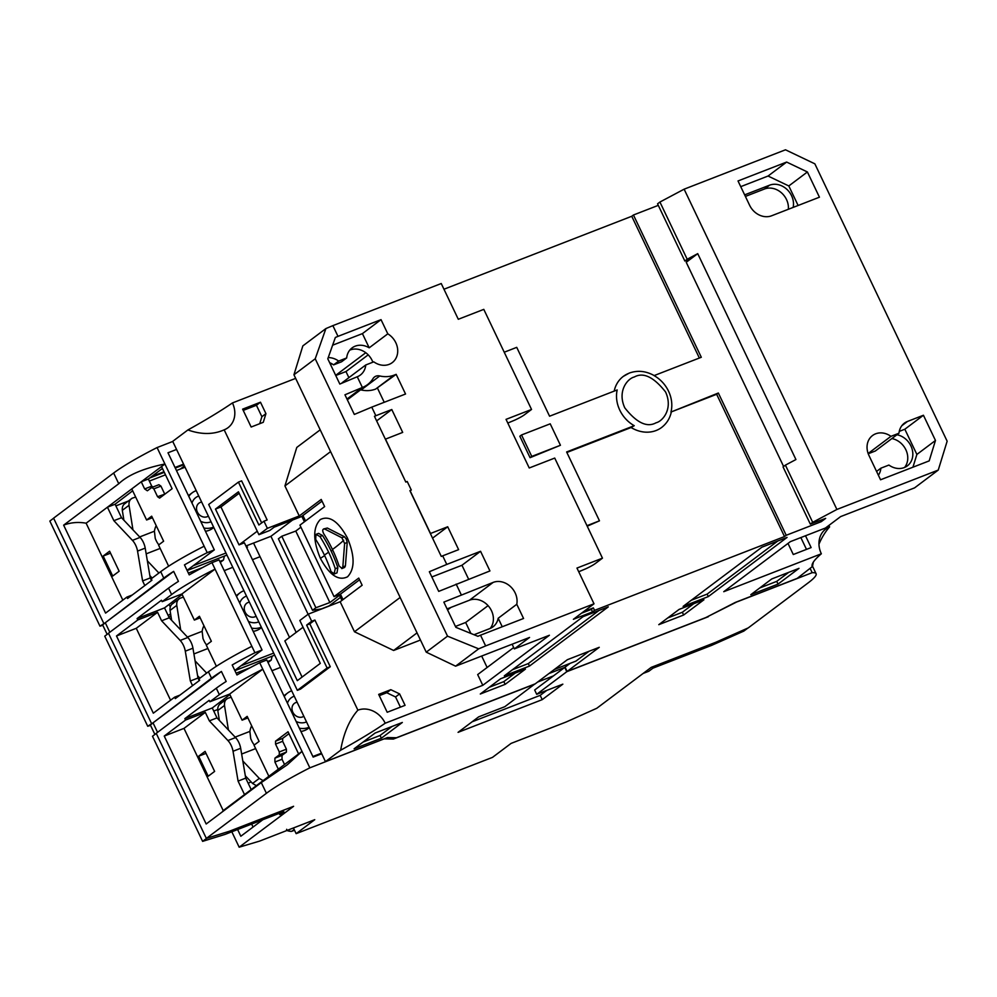 <?xml version="1.0" encoding="UTF-8"?>
<svg xmlns="http://www.w3.org/2000/svg" width="997" height="997" viewBox="0 0 997 997"><rect width="100%" height="100%" fill="white"/><g stroke="black" fill="none" stroke-linecap="round" stroke-linejoin="round"><path stroke-width="1.5" d="M191.985 503.061A14.369 12.188 -126.9 0 1 195.786 497.578A14.369 12.188 -126.9 0 1 198.777 496.008M213.595 527.089A20.351 17.261 -126.9 0 1 203.887 528.011M205.432 531.264A20.351 17.261 53.1 0 0 212.585 528.373L213.782 527.475M247.53 547.079L246.608 547.44M226.955 555.08L187.149 570.533M211.04 521.73A14.369 12.188 -126.9 0 1 200.696 521.331M193.256 565.71L225.958 553.011M185.043 467.219L176.469 470.547M165.477 474.821L149.351 481.077M188.794 496.381A20.351 17.261 -126.9 0 1 192.197 492.792A20.351 17.261 -126.9 0 1 196.222 490.649M286.675 829.305C286.239 830.513 287.909 831.186 291.66 831.336A3.988 2.343 -110.4 0 0 291.984 831.162L294.165 829.516M248.178 783.256A28.726 24.364 53.1 0 0 251.02 781.798M202.615 841.356L225.16 834.364L283.809 811.57L279.758 814.624L285.491 812.393L293.604 806.299L229.223 831.311L206.678 838.303L202.615 841.356L152.491 736.26L156.267 733.418M105.346 622.714L99.974 626.166L49.85 521.07L53.626 518.228M150.559 725.367L147.718 726.252L153.089 722.8M279.758 814.624L279.16 813.378M99.974 626.166L102.816 625.281M107.153 634.366L102.616 624.87L105.333 622.838M147.718 726.252L104.747 636.173L108.523 633.332M154.884 734.453L150.36 724.956L153.064 722.925M132.95 529.818L129.037 505.292C128.738 501.827 129.822 499.447 132.302 498.151L135.667 497.054M158.797 544.836L157.214 542.567A21.548 11.104 68.8 0 1 155.258 538.467L154.41 531.214L139.667 536.947M202.441 567.605L188.371 573.113M156.18 525.606A16.363 13.41 99.3 0 0 154.41 531.214M124.588 503.759L132.302 498.151M123.89 520.222L122.319 510.339L129.037 505.292M158.909 573.026L147.344 560.8M224.387 556.064L223.478 560.027L219.826 561.448M125.585 503.198C123.105 504.494 122.02 506.875 122.319 510.339M152.18 578.073L149.862 575.618M208.348 516.085A7.976 6.767 -126.9 0 1 207.152 516.72A7.976 6.767 -126.9 0 1 197.369 512.047A7.976 6.767 -126.9 0 1 200.335 502.413A7.976 6.767 -126.9 0 1 201.668 502.064M287.46 703.234A14.369 12.188 -126.9 0 1 291.274 697.75A14.369 12.188 -126.9 0 1 294.252 696.193M309.082 727.262A20.351 17.261 -126.9 0 1 299.362 728.184M300.907 731.437A20.351 17.261 53.1 0 0 308.073 728.558L309.269 727.648M306.515 721.903A14.369 12.188 -126.9 0 1 296.171 721.504M312.871 756.511L321.445 753.184M280.518 667.392L271.944 670.719M284.27 696.554A20.351 17.261 -126.9 0 1 287.672 692.965A20.351 17.261 -126.9 0 1 291.697 690.821M228.425 729.991L224.512 705.465C224.213 702 225.31 699.62 227.777 698.324L231.142 697.227M254.272 745.008L252.702 742.753A21.548 11.104 68.8 0 1 250.733 738.64L249.886 731.399L235.142 737.119M251.655 725.791A16.363 13.41 99.3 0 0 249.886 731.399M220.063 703.932L227.777 698.324M219.365 720.395L217.795 710.512L224.512 705.465M263.096 780.626L259.307 778.408L242.832 760.985M221.06 703.371C218.58 704.68 217.496 707.06 217.795 710.512M259.307 778.408L252.577 783.455L245.337 775.791M252.577 783.455L256.379 785.673M251.867 646.305A75.448 9.26 154.5 0 0 208.435 671.766L211.514 678.197A75.448 9.26 -25.5 0 1 221.409 671.455L226.182 681.462A75.448 9.26 154.5 0 0 216.287 688.204L219.352 694.647A75.448 9.26 -25.5 0 1 262.784 669.186L259.706 662.743A75.448 9.26 154.5 0 0 236.962 674.981L232.189 664.974A75.448 9.26 -25.5 0 1 254.933 652.736L215.04 569.1L181.903 593.988L194.353 620.084L199.425 616.271L211.364 641.295L206.292 645.109L216.386 666.27M194.353 620.084L200.16 617.828M254.933 652.736L262.049 649.969L234.806 670.445M211.975 562.657A75.448 9.26 154.5 0 0 189.231 574.895L184.457 564.888A75.448 9.26 -25.5 0 1 207.202 552.65L204.136 546.219A75.448 9.26 154.5 0 0 160.704 571.68L163.77 578.11A75.448 9.26 -25.5 0 1 173.665 571.368L178.438 581.376A75.448 9.26 154.5 0 0 168.543 588.118L171.609 594.561A75.448 9.26 -25.5 0 1 215.04 569.1L211.975 562.657L219.091 559.89L262.049 649.969M288.956 733.68L282.65 738.416L275.533 741.17L288.046 731.773L298.614 753.931L301.991 751.402L287.36 764.736L261.289 782.583L266.411 793.3A75.448 9.26 -25.5 0 1 309.843 767.84L384.368 738.765M309.843 767.84L262.784 669.186L229.646 694.086L242.097 720.17L247.169 716.369L259.095 741.382L254.023 745.195L268.866 776.289L278.325 769.186L274.923 762.032L282.039 759.265L284.531 764.512M242.097 720.17L247.904 717.915M274.923 762.032L274.91 758.156L282.026 755.39L282.039 759.265M274.91 758.156L279.297 754.854L286.413 752.087L282.026 755.39M279.297 754.854L279.297 751.95L286.413 749.183L286.413 752.087M279.297 751.95L275.546 744.086L282.662 741.319L286.413 749.183M275.546 744.086L275.533 741.17M282.65 738.416L282.662 741.319M177.03 600.306L175.285 601.627M169.004 617.268L170.911 615.834M168.194 615.56L170.587 613.766M182.127 594.461L164.53 607.883L169.266 617.804L187.822 637.482A11.976 6.169 68.8 0 1 192.944 648.2L197.992 678.035L199.226 680.627M169.266 617.804L161.614 620.782L157.563 612.283L136.265 628.297L170.574 700.218M192.558 685.649L190.34 681.001L185.292 651.178A11.976 6.169 -111.2 0 0 180.183 640.448L161.614 620.782M190.34 681.001L197.992 678.035M181.903 593.988L162.15 601.665L161.464 600.244L137.112 618.539L164.53 607.883M137.112 618.539L137.798 619.96L157.563 612.283M179.983 695.096L174.625 697.177L175.31 698.598L199.649 680.315L198.976 678.882L208.435 671.766M229.646 694.086L209.881 701.763L209.196 700.33L184.856 718.625L212.274 707.97L216.997 717.89L235.566 737.568A11.976 6.169 68.8 0 1 240.676 748.286L245.723 778.121L251.194 789.574M184.856 718.625L185.542 720.046L205.307 712.369L183.996 728.383L223.216 810.598L244.514 794.584L238.084 781.1L233.036 751.264L240.676 748.286M235.566 737.568L227.914 740.534L209.345 720.868L205.307 712.369M209.345 720.868L216.997 717.89M227.914 740.534A11.976 6.169 68.8 0 1 233.036 751.264M198.652 756.212L205.083 751.389L214.629 771.404L208.199 776.227L198.652 756.212L206.018 753.358M278.325 769.186L298.614 753.931M221.409 671.455L153.027 722.837L157.563 732.334M229.871 694.548L212.274 707.97M321.719 753.769L313.145 757.097L266.822 659.989L259.706 662.743M238.084 781.1L245.723 778.121M244.514 794.584L268.866 776.289M112.723 576.054L103.177 556.039L109.595 551.216L119.141 571.231L112.723 576.054M110.542 553.173L103.177 556.039M144.814 585.563L142.596 580.915L137.549 551.092A11.976 6.169 -111.2 0 0 132.439 540.362L113.87 520.683L121.522 517.717L140.091 537.395A11.976 6.169 68.8 0 1 145.201 548.113L150.248 577.948L151.494 580.541M132.688 490.798L115.091 504.22L121.522 517.717M115.091 504.22L107.439 507.199L86.128 523.201L122.83 600.132M113.87 520.683L107.439 507.199L131.778 488.904L146.609 519.998L152.429 517.742M142.596 580.915L150.248 577.948M262.784 819.746L240.825 836.246L237.622 829.516M251.643 824.07L253.064 827.049M207.202 552.65L214.318 549.883L187.062 570.359M172.755 441.459L157.077 447.566A75.448 9.26 154.5 0 0 113.646 473.027L118.755 483.744C128.052 474.958 143.431 468.378 164.916 464.004L161.539 466.546L172.107 488.704L159.595 498.101L157.563 496.718L153.812 488.854L151.768 487.471L147.369 490.786L144.652 488.941L151.768 486.175L152.99 486.997M144.652 488.941L141.25 481.788L148.366 479.021L151.768 486.175M146.609 519.998L151.681 516.184L163.62 541.209L158.548 545.023L168.643 566.184M157.563 496.718L164.904 494.113M153.812 488.854L160.928 486.1L164.667 493.964M151.768 487.471L158.884 484.716L160.928 486.1M161.539 466.546L131.778 488.904M162.436 468.44L148.366 479.021M132.24 595.01L126.893 597.091L127.566 598.512L151.918 580.229L151.232 578.796L160.704 571.68M173.665 571.368L105.283 622.751L109.82 632.248M224.774 700.393L219.764 702.349M170.275 606.961L169.079 604.469M213.744 711.06L217.695 709.528M171.609 594.561L162.15 601.665M137.798 619.96L116.499 635.974L136.265 628.297M116.499 635.974L153.326 713.179L174.625 697.177M153.027 722.837L211.514 678.197M151.457 723.323L108.486 633.245L168.543 588.118M219.352 694.647L209.881 701.763M185.542 720.046L164.243 736.06L183.996 728.383M164.243 736.06L206.18 823.996L261.289 782.583M222.244 811.919A51.134 43.357 53.1 0 0 223.216 810.598M266.411 793.3L206.354 838.427L156.23 733.331L216.287 688.204M384.418 738.864L393.404 739.051L392.743 737.668M472.08 721.816L540.175 695.358L542.218 699.645L458.072 732.346L478.697 716.843L504.831 706.686L534.878 683.967M540.175 695.358L546.792 690.385M542.218 699.645L562.844 684.154L536.71 694.311L534.666 690.011L564.751 667.404L566.795 671.691L536.71 694.311M737.543 601.552L708.157 616.37M737.593 601.665L812.169 572.689A75.448 9.26 -25.5 0 1 816.107 573.724A75.448 9.26 -25.5 0 1 808.268 582.796L748.211 627.923L715.933 642.218L651.228 667.367L643.115 673.461L648.86 671.23L652.91 668.177L711.559 645.395L743.837 631.089L747.9 628.048L715.622 642.342L651.228 667.367L596.792 708.269L566.221 721.978L511.087 743.401L492.481 757.384L296.146 833.654L314.74 819.684L259.594 841.107L239.168 847.201L231.815 831.772M810.225 568.602L812.169 572.689M293.43 827.959L296.146 833.654M239.168 847.201L293.604 806.299L228.899 831.436L206.354 838.427M149.7 478.012L164.306 472.341M175.298 468.079L183.859 464.739M151.656 476.541L164.019 471.743M175.011 467.481L183.573 464.141M564.751 667.404L548.936 673.548M184.445 465.948L180.32 469.051M214.318 549.883L167.995 452.775L176.569 449.448M157.077 447.566L204.136 546.219M118.755 483.744L63.646 525.157A51.134 43.357 -126.9 0 1 86.128 523.201M63.646 525.157L105.582 613.093L126.893 597.091M105.283 622.751L163.77 578.11M708.319 616.719L566.795 671.691M534.928 684.079L393.404 739.051M115.876 505.878L128.052 501.155M113.646 473.027L53.589 518.153L103.713 623.237M303.823 716.257A7.976 6.767 -126.9 0 1 302.639 716.893A7.976 6.767 -126.9 0 1 292.844 712.219A7.976 6.767 -126.9 0 1 295.81 702.586A7.976 6.767 -126.9 0 1 297.143 702.237M256.092 616.171A7.976 6.767 -126.9 0 1 254.896 616.807A7.976 6.767 -126.9 0 1 245.112 612.133A7.976 6.767 -126.9 0 1 248.079 602.5A7.976 6.767 -126.9 0 1 249.4 602.151M239.716 603.148A14.369 12.188 -126.9 0 1 243.53 597.664A14.369 12.188 -126.9 0 1 246.521 596.094M261.339 627.175A20.351 17.261 -126.9 0 1 251.618 628.098M253.163 631.35A20.351 17.261 53.1 0 0 260.329 628.459L261.526 627.562M274.686 655.166L234.881 670.632M258.784 621.816A14.369 12.188 -126.9 0 1 248.427 621.418M241 665.797L273.701 653.097M260.067 556.7L252.44 559.666M232.787 567.305L224.213 570.633M236.538 596.468A20.351 17.261 -126.9 0 1 239.941 592.879A20.351 17.261 -126.9 0 1 243.953 590.735M180.681 629.905L176.781 605.378C176.481 601.914 177.566 599.533 180.046 598.237L183.411 597.141M206.529 644.922L204.958 642.666A21.548 11.104 68.8 0 1 203.002 638.554L202.142 631.313L187.411 637.033M250.172 667.691L236.115 673.199M203.924 625.705A16.363 13.41 99.3 0 0 202.142 631.313M172.319 603.846L180.046 598.237M171.634 620.308L170.051 610.426L176.781 605.378M206.641 673.112L195.088 660.886M272.131 656.151L271.221 660.114L267.57 661.534M173.316 603.285C170.848 604.581 169.752 606.961 170.051 610.426M199.923 678.159L197.593 675.704M504.233 352.215L516.733 347.355L549.571 416.21L617.18 389.952A30.521 25.885 53.1 0 0 634.229 425.694L631.089 427.526A31.929 27.069 53.1 0 0 656.113 430.517A31.929 27.069 53.1 0 0 661.647 427.451C666.806 423.463 670.071 418.154 671.43 411.512M628.833 373.327A31.929 27.069 53.1 0 0 623.287 376.405A31.929 27.069 53.1 0 0 614.177 391.123M337.846 567.679L335.266 568.689L334.07 574.048L336.998 572.864L337.846 567.679A129.062 109.446 53.1 0 0 331.178 551.204A129.062 109.446 53.1 0 0 322.505 535.514L318.566 533.37L315.962 534.38L319.912 536.511L322.505 535.514M345.411 565.922L342.831 566.932L341.797 568.589L344.638 567.443L345.411 565.922L347.218 542.468L346.295 539.19L344.488 536.76L327.34 528.036L323.564 528.971L327.34 528.036M320.386 558.345C329.471 575.107 338.519 581.251 347.542 576.789C354.957 568.938 354.92 556.014 347.43 538.019C338.344 521.257 329.297 515.113 320.274 519.574C312.859 527.425 312.896 540.349 320.386 558.345A129.697 15.927 -25.5 0 0 324.636 555.603M342.831 566.932L344.613 543.49L347.218 542.468M342.046 568.44L339.092 565.972A126.407 107.202 -126.9 0 0 332.45 549.484A126.407 107.202 -126.9 0 0 323.751 533.794C322.118 530.429 322.455 528.846 324.748 529.033L341.884 537.769L344.613 543.49M334.381 573.873L331.016 571.555A124.787 105.832 -126.9 0 0 324.386 555.067A124.787 105.832 -126.9 0 0 315.675 539.389L315.962 534.392M335.266 568.689A125.859 106.729 53.1 0 0 328.624 552.201A125.859 106.729 53.1 0 0 319.912 536.511M876.562 471.431L880.887 468.179A17.958 15.229 -126.9 0 1 878.382 475.233M868.225 453.76L875.316 451.005L898.982 433.221L890.957 436.337A17.958 15.229 53.1 0 0 875.628 433.82A17.958 15.229 53.1 0 0 872.512 435.552A17.958 15.229 53.1 0 0 868.96 455.479L880.55 479.781L929.179 460.888L935.473 440.475L916.879 454.445L904.84 429.221L899.269 431.389M896.951 434.754A17.958 15.229 -126.9 0 1 911.844 448.226A17.958 15.229 -126.9 0 1 907.357 465.861A17.958 15.229 -126.9 0 1 904.242 467.581A17.958 15.229 -126.9 0 1 888.913 465.063L880.887 468.179M904.591 467.443A17.958 15.229 53.1 0 0 906.111 450.308A17.958 15.229 53.1 0 0 891.879 438.568M935.473 440.475L923.434 415.25L907.494 421.444A17.958 15.229 53.1 0 0 904.379 423.164A17.958 15.229 53.1 0 0 898.982 433.221M342.071 383.122A17.958 15.229 53.1 0 0 342.108 382.748L365.774 364.964A17.958 15.229 53.1 0 1 360.378 375.022A17.958 15.229 53.1 0 1 357.262 376.754L339.827 384.057L327.801 358.833L335.353 337.472L337.995 336.363L332.873 325.633L325.907 328.561L315.226 358.783L447.528 636.161L478.672 648.835L485.639 645.919L480.529 635.189L523.562 618.476L516.782 604.282L498.188 618.252A17.958 15.229 -126.9 0 1 493.004 626.826A17.958 15.229 -126.9 0 1 489.888 628.559L474.024 634.728M328.225 357.611A17.958 15.229 -126.9 0 1 338.656 361.064L346.682 357.948A17.958 15.229 -126.9 0 1 352.078 347.903A17.958 15.229 -126.9 0 1 355.194 346.171A17.958 15.229 -126.9 0 1 369.202 347.816L387.796 333.833L381.028 319.638L362.422 333.621L332.624 345.199M365.774 364.964L373.8 361.849A17.958 15.229 53.1 0 0 389.129 364.366A17.958 15.229 53.1 0 0 392.245 362.634A17.958 15.229 53.1 0 0 387.796 333.833M372.866 362.21A17.958 15.229 53.1 0 0 350.121 349.984A17.958 15.229 53.1 0 0 349.773 350.121M346.682 357.948L341.61 361.761L333.584 364.877A17.958 15.229 53.1 0 0 329.646 362.696M376.642 420.896L391.784 409.518L402.688 432.399L385.365 439.178L374.448 416.297L375.844 415.712L371.756 407.137L405.542 394.014L396.158 374.349L394.251 375.096A29.935 25.386 -126.9 0 1 379.757 375.969L361.151 389.939A29.935 25.386 53.1 0 0 375.657 389.067L396.158 374.349M391.784 409.518L375.844 415.712M443.964 289.23L631.749 216.274L699.358 358.023M442.68 555.84L458.62 549.646L447.703 526.765L430.368 533.545L441.285 556.426L442.68 555.84L446.768 564.414L429.346 571.73L438.717 591.383L489.938 570.945L480.554 551.291L461.96 565.262L431.838 576.964M581.475 613.23L591.333 609.404L592.517 611.884L594.548 610.363L593.365 607.883L583.507 611.709M594.548 610.363L784.514 536.56L716.656 394.289L718.351 393.017L786.209 535.289L784.514 536.56M671.355 411.886L716.656 394.289M566.869 452.476L631.089 427.526M587.221 526.192L599.471 520.82L566.62 451.965L634.229 425.694M560.439 445.273L550.219 423.825L521.531 434.966L531.762 456.414L560.439 445.273L530.068 457.685L519.836 436.237L521.531 434.966M281.79 536.249L278.4 538.791L312.51 610.276L315.887 607.734L329.87 602.549L295.773 531.065L281.79 536.249L315.887 607.734M340.476 597.353L329.06 605.927L321.408 608.905L312.51 610.276M531.762 456.414L530.068 457.685M339.503 595.309L329.87 602.549M295.773 531.065L300.932 527.189M806.486 549.384L800.853 537.57M395.547 696.953L399.61 693.9L390.799 689.687L386.749 692.741L395.547 696.953L400.42 707.147M386.749 692.741L379.284 695.644M359.543 579.793L340.426 594.15L334.045 596.63L299.947 525.145L324.636 506.588L321.221 499.447L299.25 515.96L267.37 528.335L263.968 521.194L258.896 525.008L238.433 482.112L208.672 504.47L297.33 690.348L327.091 667.99L306.627 625.094L311.7 621.281L308.297 614.127L299.835 620.483L320.299 663.379L297.305 680.652L215.464 509.081L238.457 491.795L258.921 534.691L267.37 528.335M343.018 599.596L340.426 594.15M332.873 325.633L441.247 283.534L458.296 319.277L483.794 309.369L531.538 409.455L506.04 419.363L529.233 467.979L554.731 458.072L602.462 558.158L595.371 563.492A11.241 1.383 -25.5 0 1 585.762 568.801L578.721 571.755M531.538 409.455L524.434 414.789A11.241 1.383 -25.5 0 1 514.826 420.098L507.797 423.052M371.756 407.137L354.321 414.44L344.95 394.787L362.372 387.472A29.935 25.386 -126.9 0 0 367.569 384.593A29.935 25.386 -126.9 0 0 373.04 378.573A7.976 6.767 -126.9 0 1 374.498 376.966A7.976 6.767 -126.9 0 1 379.757 375.969M384.231 402.29L377.564 388.319M347.292 399.71A29.935 25.386 53.1 0 0 348.975 398.563L367.569 384.593M468.627 579.232L461.96 565.262M516.782 604.282A17.958 15.229 53.1 0 0 510.452 586.535A17.958 15.229 53.1 0 0 493.141 582.41L443.839 602.113L455.866 627.337L477.887 636.298L480.529 635.189M502.251 626.752L498.188 618.252M369.202 347.816L362.422 333.621M259.731 423.688L261.887 416.696L256.428 405.268L260.479 402.215L242.632 409.144L251.157 427.028L263.27 422.317L265.937 413.655L261.887 416.696M243.231 410.39L256.428 405.268M322.031 501.142L301.568 516.533L274.15 527.176L269.751 530.479L258.921 534.691M305.518 520.957L302.914 515.511M890.957 436.337L868.138 453.498M912.94 467.207L916.879 454.445M744.647 194.864L769.559 185.193A17.958 15.229 -126.9 0 1 787.007 189.455A17.958 15.229 -126.9 0 1 793.138 207.413M798.123 205.482L788.801 185.953L768.051 176.033L740.734 186.651M690.609 258.983L684.839 261.015L687.195 259.245L697.726 253.649L686.223 262.286L783.617 466.484M687.195 259.245L659.927 202.042L657.559 203.824L684.839 261.015M786.209 535.289L821.266 521.668L825.666 518.365L810.324 524.11L812.692 522.328L785.412 465.138L783.044 466.908L810.324 524.11M697.726 253.649L795.93 459.542L785.412 465.138M308.297 614.127L340.164 601.752L362.148 585.239L358.733 578.086L334.045 596.63M586.971 525.681L599.471 520.82M239.155 493.266L220.948 506.95L215.464 509.081M302.963 515.599L301.568 516.533M341.934 600.418L339.179 594.636M304.421 521.78L301.867 516.421M788.004 543.427L793.288 554.519L811.134 547.577L805.501 535.763M593.365 607.883L591.333 609.404M392.083 726.439L380.056 735.474L363.058 742.08M489.228 687.294L503.846 681.612L515.2 673.087M512.408 669.76L528.31 663.578L599.01 610.463M691.22 600.294L707.135 594.112L777.822 540.997M667.728 617.953L682.347 612.27L693.688 603.746M778.034 584.105L799.008 568.352L771.753 578.945L750.791 594.698L778.034 584.105L776.738 581.363L788.764 572.328M776.738 581.363L759.726 587.981M390.799 689.687L378.686 694.398L387.21 712.269L405.069 705.34L399.61 693.9M381.028 319.638L337.995 336.363M602.462 558.158L576.964 568.066L594.013 603.808L573.387 619.311L592.517 611.884M480.554 551.291L446.768 564.414M346.981 399.049L362.372 387.472L357.262 376.754M461.262 594.798L456.152 584.08M385.365 439.178L405.816 482.074L407.212 481.489L411.312 490.063L409.917 490.649L430.368 533.545M490.225 628.422A17.958 15.229 53.1 0 0 489.44 607.31A17.958 15.229 53.1 0 0 469.475 600.206L447.08 608.905M338.656 361.064L333.584 364.877M432.561 538.143L447.703 526.765M400.158 597.452L354.483 631.774L393.628 650.468L417.045 632.871M447.566 609.927L450.931 607.397M393.628 650.468L420.46 640.037M455.442 626.452L465.661 622.477L488.081 605.64M465.661 622.477L470.896 633.456M481.676 656.051L487.122 667.479M513.692 647.527L477.675 674.583L482.785 685.313L549.397 635.263L514.34 648.885L529.544 637.444L455.604 666.17L426.242 652.163L293.941 374.772L302.839 345.897L325.907 328.561M315.226 358.783L293.941 374.772M426.242 652.163L447.528 636.161M335.752 375.52L345.971 371.545L368.192 354.845M365.774 352.726L335.677 375.346M265.937 413.655L260.479 402.215M345.971 371.545L348.888 377.664M330.593 451.616L284.93 485.938L296.782 447.429L320.199 429.832M788.353 209.27A17.958 15.229 53.1 0 0 781.137 192.546A17.958 15.229 53.1 0 0 764.487 189.006L745.395 196.421M923.434 415.25L904.84 429.221M788.801 185.953L807.396 171.97L786.645 162.062L768.051 176.033M786.645 162.062L738.017 180.956L749.607 205.257A17.958 15.229 53.1 0 0 771.628 215.776L819.434 197.194L807.396 171.97M812.692 522.328L836.894 509.455L684.129 189.181L785.486 149.799L814.848 163.82L947.15 441.197L938.252 470.073L914.585 487.869L840.645 516.596L825.429 528.024L790.359 541.645L723.76 591.695L821.341 553.784A22.283 18.906 -126.9 0 1 823.186 531.451A22.283 18.906 -126.9 0 1 829.616 526.902L828.906 525.407M670.906 412.06L718.351 393.017M821.266 521.668L820.618 520.322M340.164 601.752L354.483 631.774M284.93 485.938L299.25 515.96M631.749 216.274L633.444 215.003L701.302 357.275L654.082 375.607A30.521 25.885 -126.9 0 1 671.131 411.362M220.948 506.95L239.043 544.885L257.251 531.202M302.091 677.063L284.843 640.909L303.063 627.225M239.043 544.885L244.402 542.804L289.516 637.407M821.341 553.784C813.864 560.177 810.897 564.564 812.418 566.957A150.049 77.342 68.8 0 1 813.353 562.084M818.961 544.15A150.049 77.342 68.8 0 1 829.616 526.902M812.243 566.657L797.214 578.372L735.213 602.462L705.951 617.517L567.131 671.442L565.087 667.155L570.159 663.341M567.131 671.442L599.259 647.302L567.38 659.69L535.264 683.817L396.457 737.755L387.472 737.556L325.471 761.646L172.705 441.359L187.91 429.944A150.049 77.342 -111.2 0 0 222.094 430.692A150.049 77.342 -111.2 0 0 224.163 429.819L267.146 519.948L263.968 521.194M512.109 644.224L514.34 648.885M455.604 666.17L478.672 648.835M354.109 748.797L381.365 738.216L402.327 722.464L375.084 733.044L354.109 748.797M380.056 735.474L381.365 738.216M505.155 684.353L525.444 669.112L500.581 678.77L480.292 694.012L505.155 684.353L503.846 681.612M529.494 666.058L608.282 606.861L583.095 616.645L504.32 675.841L529.494 666.058L528.31 663.578M708.306 596.592L787.094 537.395L761.907 547.179L683.132 606.375L708.306 596.592L707.135 594.112M683.643 615.012L703.932 599.77L679.069 609.429L658.78 624.67L683.643 615.012L682.347 612.27M311.7 621.281L314.89 620.047L357.886 710.176A22.283 18.906 -126.9 0 1 385.203 723.224L482.785 685.313M357.886 710.176A150.049 77.342 -111.2 0 0 340.675 750.218A150.049 18.432 154.5 0 0 385.203 723.224M261.675 522.914L241.623 480.866L238.433 482.112M327.091 667.99L330.281 666.744L300.521 689.101L297.33 690.348M330.281 666.744L309.818 623.848L306.627 625.094M309.818 623.848L314.89 620.047M385.478 439.091L405.816 482.074M407.212 481.489L405.941 481.975M410.029 490.561L430.492 533.457M485.639 645.919L594.013 603.808M331.764 363.718L330.555 364.628M295.66 378.374L232.438 402.938A22.283 18.906 -126.9 0 1 225.01 429.47A22.283 18.906 -126.9 0 1 224.163 429.819M232.438 402.938C220.711 410.976 205.868 419.974 187.91 429.944M836.894 509.455L938.252 470.073M684.129 189.181L659.927 202.042M658.282 205.357L633.444 215.003M589.015 651.278L575.979 661.086L554.344 669.486M292.595 520.01L270.922 536.299L308.11 614.264M296.171 632.397L253.55 543.053L245.935 546.007M253.55 543.053L270.922 536.299M340.675 750.218L325.471 761.646M553.422 675.916L537.607 682.06M287.959 830.09A3.988 3.39 53.1 0 0 291.984 831.162L294.501 830.227M160.168 548.412L146.173 553.846M222.319 560.626L220.2 562.221M255.643 748.585L241.648 754.031M187.822 637.482L180.183 640.448M185.292 651.178L192.944 648.2M140.091 537.395L132.439 540.362M137.549 551.092L145.201 548.113M207.912 648.499L193.917 653.945M270.05 660.712L267.931 662.307M656.088 422.765C647.065 427.813 636.622 422.828 624.77 407.823C616.981 390.774 627.861 378.411 634.266 377.016C643.289 371.968 653.72 376.953 665.572 391.971C673.374 409.007 662.494 421.37 656.088 422.765M332.736 550.107A129.697 15.927 -25.5 0 1 331.178 551.204M347.43 538.019A129.697 15.927 -25.5 0 1 346.295 539.19M343.691 540.212A126.507 15.541 -25.5 0 1 332.45 549.484M328.624 552.201A126.507 15.541 -25.5 0 1 324.386 555.067M901.861 425.682L907.494 421.444M344.488 536.76L341.884 537.769M375.657 389.067L394.251 375.096M493.141 582.41L469.475 600.206M769.559 185.193L764.487 189.006M192.197 492.792L188.433 495.621M291.66 831.336L294.526 830.264M220.287 562.42L223.478 560.027M287.672 692.965L283.908 695.794M816.107 573.724L812.543 566.246M239.941 592.879L236.164 595.707M268.031 662.507L271.221 660.114M654.331 375.657C645.956 370.959 637.594 370.099 629.244 373.09L623.287 376.405"/></g></svg>
